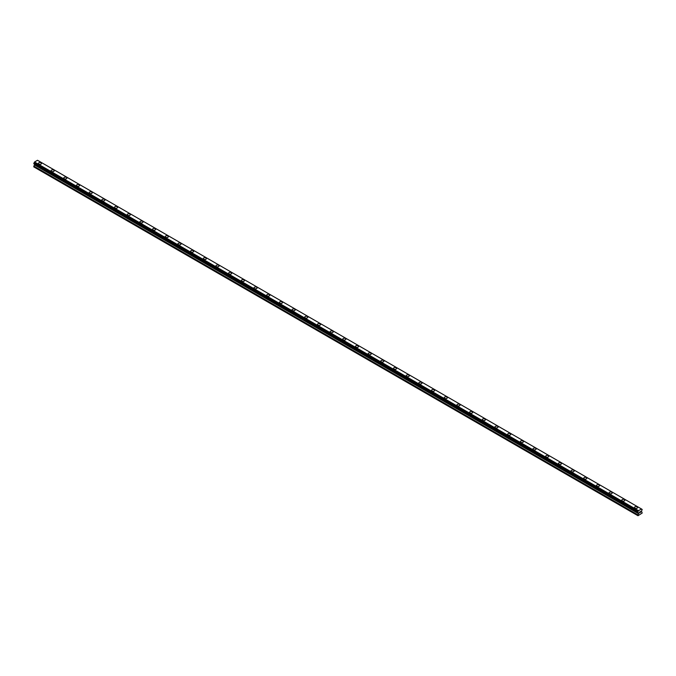 <?xml version="1.0" encoding="UTF-8"?>
<svg xmlns="http://www.w3.org/2000/svg" width="676" height="676" viewBox="0 0 676 676"><rect width="100%" height="100%" fill="white"/><g stroke="black" fill="none" stroke-linecap="round" stroke-linejoin="round"><path stroke-width="1.01" d="M38.414 163.415A1.572 0.904 180 0 1 39.385 162.578A1.572 0.904 180 0 1 41.092 162.772A1.572 0.904 180 0 1 41.549 163.415A1.572 0.904 180 0 1 40.585 164.251A1.572 0.904 180 0 1 38.87 164.057A1.572 0.904 180 0 1 38.414 163.415A1.572 0.904 180 0 1 39.385 162.578A1.572 0.904 180 0 1 41.092 162.781A1.572 0.904 180 0 1 41.549 163.415M51.097 170.741A1.572 0.904 180 0 1 52.06 169.904A1.572 0.904 180 0 1 53.776 170.099A1.572 0.904 180 0 1 54.232 170.741A1.572 0.904 180 0 1 53.26 171.577A1.572 0.904 180 0 1 51.553 171.383A1.572 0.904 180 0 1 51.097 170.741A1.572 0.904 180 0 1 52.06 169.904A1.572 0.904 180 0 1 53.776 170.099A1.572 0.904 180 0 1 54.232 170.741M63.772 178.058A1.572 0.904 180 0 1 64.744 177.222A1.572 0.904 180 0 1 66.459 177.416A1.572 0.904 180 0 1 66.916 178.058A1.572 0.904 180 0 1 65.944 178.895A1.572 0.904 180 0 1 64.237 178.701A1.572 0.904 180 0 1 63.772 178.058A1.572 0.904 180 0 1 64.744 177.222A1.572 0.904 180 0 1 66.459 177.425A1.572 0.904 180 0 1 66.916 178.058M76.456 185.385A1.572 0.904 180 0 1 77.427 184.548A1.572 0.904 180 0 1 79.134 184.742A1.572 0.904 180 0 1 79.599 185.385A1.572 0.904 180 0 1 78.627 186.221A1.572 0.904 180 0 1 76.92 186.027A1.572 0.904 180 0 1 76.456 185.385A1.572 0.904 180 0 1 77.427 184.548A1.572 0.904 180 0 1 79.134 184.742A1.572 0.904 180 0 1 79.599 185.385M89.139 192.702A1.572 0.904 180 0 1 90.111 191.866A1.572 0.904 180 0 1 91.818 192.06A1.572 0.904 180 0 1 92.274 192.702A1.572 0.904 180 0 1 91.311 193.539A1.572 0.904 180 0 1 89.595 193.344A1.572 0.904 180 0 1 89.139 192.702A1.572 0.904 180 0 1 90.111 191.866A1.572 0.904 180 0 1 91.818 192.069A1.572 0.904 180 0 1 92.274 192.702M101.822 200.028A1.572 0.904 180 0 1 102.786 199.192A1.572 0.904 180 0 1 104.501 199.386A1.572 0.904 180 0 1 104.957 200.028A1.572 0.904 180 0 1 103.994 200.865A1.572 0.904 180 0 1 102.279 200.662A1.572 0.904 180 0 1 101.822 200.028A1.572 0.904 180 0 1 102.786 199.192A1.572 0.904 180 0 1 104.501 199.386A1.572 0.904 180 0 1 104.957 200.028M114.506 207.346A1.572 0.904 180 0 1 115.469 206.51A1.572 0.904 180 0 1 117.185 206.704A1.572 0.904 180 0 1 117.641 207.346A1.572 0.904 180 0 1 116.669 208.183A1.572 0.904 180 0 1 114.962 207.988A1.572 0.904 180 0 1 114.506 207.346A1.572 0.904 180 0 1 115.469 206.51A1.572 0.904 180 0 1 117.185 206.704A1.572 0.904 180 0 1 117.641 207.346M127.181 214.672A1.572 0.904 180 0 1 128.153 213.836A1.572 0.904 180 0 1 129.86 214.03A1.572 0.904 180 0 1 130.324 214.672A1.572 0.904 180 0 1 129.353 215.509A1.572 0.904 180 0 1 127.646 215.306A1.572 0.904 180 0 1 127.181 214.672A1.572 0.904 180 0 1 128.153 213.836A1.572 0.904 180 0 1 129.86 214.03A1.572 0.904 180 0 1 130.324 214.672M139.864 221.99A1.572 0.904 180 0 1 140.836 221.153A1.572 0.904 180 0 1 142.543 221.348A1.572 0.904 180 0 1 143.008 221.99A1.572 0.904 180 0 1 142.036 222.826A1.572 0.904 180 0 1 140.329 222.632A1.572 0.904 180 0 1 139.864 221.99A1.572 0.904 180 0 1 140.836 221.153A1.572 0.904 180 0 1 142.543 221.348A1.572 0.904 180 0 1 143.008 221.99M152.548 229.316A1.572 0.904 180 0 1 153.52 228.48A1.572 0.904 180 0 1 155.226 228.674A1.572 0.904 180 0 1 155.683 229.316M155.226 228.674A1.572 0.904 180 0 1 155.683 229.308A1.572 0.904 180 0 1 154.719 230.153A1.572 0.904 180 0 1 153.004 229.95A1.572 0.904 180 0 1 152.548 229.308A1.572 0.904 180 0 1 153.52 228.471A1.572 0.904 180 0 1 155.226 228.674M165.231 236.634A1.572 0.904 180 0 1 166.195 235.797A1.572 0.904 180 0 1 167.91 235.992A1.572 0.904 180 0 1 168.366 236.634A1.572 0.904 180 0 1 167.403 237.47A1.572 0.904 180 0 1 165.688 237.276A1.572 0.904 180 0 1 165.231 236.634A1.572 0.904 180 0 1 166.195 235.797A1.572 0.904 180 0 1 167.91 235.992A1.572 0.904 180 0 1 168.366 236.634M177.915 243.951A1.572 0.904 180 0 1 178.878 243.115A1.572 0.904 180 0 1 180.593 243.318A1.572 0.904 180 0 1 181.05 243.96A1.572 0.904 180 0 1 180.078 244.788A1.572 0.904 180 0 1 178.371 244.594A1.572 0.904 180 0 1 177.915 243.951A1.572 0.904 180 0 1 178.878 243.123A1.572 0.904 180 0 1 180.593 243.318A1.572 0.904 180 0 1 181.05 243.951M190.59 251.278A1.572 0.904 180 0 1 191.561 250.441A1.572 0.904 180 0 1 193.268 250.635A1.572 0.904 180 0 1 193.733 251.278A1.572 0.904 180 0 1 192.761 252.114A1.572 0.904 180 0 1 191.054 251.92A1.572 0.904 180 0 1 190.59 251.278A1.572 0.904 180 0 1 191.561 250.441A1.572 0.904 180 0 1 193.268 250.635A1.572 0.904 180 0 1 193.733 251.278M203.273 258.595A1.572 0.904 180 0 1 204.245 257.759A1.572 0.904 180 0 1 205.952 257.962A1.572 0.904 180 0 1 206.417 258.604A1.572 0.904 180 0 1 205.445 259.432A1.572 0.904 180 0 1 203.73 259.238A1.572 0.904 180 0 1 203.273 258.595A1.572 0.904 180 0 1 204.245 257.767A1.572 0.904 180 0 1 205.952 257.962A1.572 0.904 180 0 1 206.417 258.595M215.957 265.921A1.572 0.904 180 0 1 216.928 265.085A1.572 0.904 180 0 1 218.635 265.279A1.572 0.904 180 0 1 219.092 265.921A1.572 0.904 180 0 1 218.128 266.758A1.572 0.904 180 0 1 216.413 266.564A1.572 0.904 180 0 1 215.957 265.921A1.572 0.904 180 0 1 216.928 265.085A1.572 0.904 180 0 1 218.635 265.279A1.572 0.904 180 0 1 219.092 265.921M228.64 273.239A1.572 0.904 180 0 1 229.603 272.403A1.572 0.904 180 0 1 231.319 272.597A1.572 0.904 180 0 1 231.775 273.248A1.572 0.904 180 0 1 230.803 274.076A1.572 0.904 180 0 1 229.096 273.881A1.572 0.904 180 0 1 228.64 273.239A1.572 0.904 180 0 1 229.603 272.403A1.572 0.904 180 0 1 231.319 272.605A1.572 0.904 180 0 1 231.775 273.239M241.315 280.565A1.572 0.904 180 0 1 242.287 279.729A1.572 0.904 180 0 1 243.994 279.923A1.572 0.904 180 0 1 244.459 280.565A1.572 0.904 180 0 1 243.487 281.402A1.572 0.904 180 0 1 241.78 281.208A1.572 0.904 180 0 1 241.315 280.565A1.572 0.904 180 0 1 242.287 279.729A1.572 0.904 180 0 1 243.994 279.923A1.572 0.904 180 0 1 244.459 280.565M253.999 287.883A1.572 0.904 180 0 1 254.97 287.046A1.572 0.904 180 0 1 256.677 287.241A1.572 0.904 180 0 1 257.142 287.883A1.572 0.904 180 0 1 256.17 288.72A1.572 0.904 180 0 1 254.463 288.525A1.572 0.904 180 0 1 253.999 287.883A1.572 0.904 180 0 1 254.97 287.046A1.572 0.904 180 0 1 256.677 287.249A1.572 0.904 180 0 1 257.142 287.883M266.682 295.209A1.572 0.904 180 0 1 267.654 294.373A1.572 0.904 180 0 1 269.361 294.567A1.572 0.904 180 0 1 269.817 295.209A1.572 0.904 180 0 1 268.854 296.046A1.572 0.904 180 0 1 267.138 295.851A1.572 0.904 180 0 1 266.682 295.209A1.572 0.904 180 0 1 267.654 294.373A1.572 0.904 180 0 1 269.361 294.567A1.572 0.904 180 0 1 269.817 295.209M279.365 302.527A1.572 0.904 180 0 1 280.329 301.69A1.572 0.904 180 0 1 282.044 301.885A1.572 0.904 180 0 1 282.5 302.527A1.572 0.904 180 0 1 281.537 303.363A1.572 0.904 180 0 1 279.822 303.169A1.572 0.904 180 0 1 279.365 302.527A1.572 0.904 180 0 1 280.329 301.69A1.572 0.904 180 0 1 282.044 301.893A1.572 0.904 180 0 1 282.5 302.527M292.049 309.853A1.572 0.904 180 0 1 293.012 309.017A1.572 0.904 180 0 1 294.728 309.211A1.572 0.904 180 0 1 295.184 309.853A1.572 0.904 180 0 1 294.212 310.69A1.572 0.904 180 0 1 292.505 310.487A1.572 0.904 180 0 1 292.049 309.853A1.572 0.904 180 0 1 293.012 309.017A1.572 0.904 180 0 1 294.728 309.211A1.572 0.904 180 0 1 295.184 309.853M304.724 317.171A1.572 0.904 180 0 1 305.696 316.334A1.572 0.904 180 0 1 307.403 316.529A1.572 0.904 180 0 1 307.867 317.171A1.572 0.904 180 0 1 306.896 318.007A1.572 0.904 180 0 1 305.189 317.813A1.572 0.904 180 0 1 304.724 317.171A1.572 0.904 180 0 1 305.696 316.334A1.572 0.904 180 0 1 307.403 316.537A1.572 0.904 180 0 1 307.867 317.171M317.407 324.497A1.572 0.904 180 0 1 318.379 323.66A1.572 0.904 180 0 1 320.086 323.855A1.572 0.904 180 0 1 320.551 324.497A1.572 0.904 180 0 1 319.579 325.333A1.572 0.904 180 0 1 317.872 325.131A1.572 0.904 180 0 1 317.407 324.497A1.572 0.904 180 0 1 318.379 323.66A1.572 0.904 180 0 1 320.086 323.855A1.572 0.904 180 0 1 320.551 324.497M330.091 331.815A1.572 0.904 180 0 1 331.063 330.978A1.572 0.904 180 0 1 332.769 331.172A1.572 0.904 180 0 1 333.226 331.815A1.572 0.904 180 0 1 332.262 332.651A1.572 0.904 180 0 1 330.547 332.457A1.572 0.904 180 0 1 330.091 331.815A1.572 0.904 180 0 1 331.063 330.978A1.572 0.904 180 0 1 332.769 331.172A1.572 0.904 180 0 1 333.226 331.815M342.774 339.141A1.572 0.904 180 0 1 343.738 338.296A1.572 0.904 180 0 1 345.453 338.499A1.572 0.904 180 0 1 345.909 339.141A1.572 0.904 180 0 1 344.937 339.977A1.572 0.904 180 0 1 343.231 339.774A1.572 0.904 180 0 1 342.774 339.141A1.572 0.904 180 0 1 343.738 338.304A1.572 0.904 180 0 1 345.453 338.499A1.572 0.904 180 0 1 345.909 339.141M355.449 346.458A1.572 0.904 180 0 1 356.421 345.622A1.572 0.904 180 0 1 358.128 345.816A1.572 0.904 180 0 1 358.593 346.458A1.572 0.904 180 0 1 357.621 347.295A1.572 0.904 180 0 1 355.914 347.101A1.572 0.904 180 0 1 355.449 346.458A1.572 0.904 180 0 1 356.421 345.622A1.572 0.904 180 0 1 358.128 345.816A1.572 0.904 180 0 1 358.593 346.458M368.133 353.785A1.572 0.904 180 0 1 369.104 352.948A1.572 0.904 180 0 1 370.811 353.142A1.572 0.904 180 0 1 371.276 353.785M370.811 353.142A1.572 0.904 180 0 1 371.276 353.776A1.572 0.904 180 0 1 370.304 354.621A1.572 0.904 180 0 1 368.597 354.418A1.572 0.904 180 0 1 368.133 353.776A1.572 0.904 180 0 1 369.104 352.94A1.572 0.904 180 0 1 370.811 353.142M380.816 361.102A1.572 0.904 180 0 1 381.788 360.266A1.572 0.904 180 0 1 383.495 360.46A1.572 0.904 180 0 1 383.951 361.102A1.572 0.904 180 0 1 382.988 361.939A1.572 0.904 180 0 1 381.272 361.745A1.572 0.904 180 0 1 380.816 361.102A1.572 0.904 180 0 1 381.788 360.266A1.572 0.904 180 0 1 383.495 360.46A1.572 0.904 180 0 1 383.951 361.102M393.5 368.42A1.572 0.904 180 0 1 394.463 367.583A1.572 0.904 180 0 1 396.178 367.786A1.572 0.904 180 0 1 396.635 368.428A1.572 0.904 180 0 1 395.671 369.257A1.572 0.904 180 0 1 393.956 369.062A1.572 0.904 180 0 1 393.5 368.42A1.572 0.904 180 0 1 394.463 367.592A1.572 0.904 180 0 1 396.178 367.786A1.572 0.904 180 0 1 396.635 368.42M406.183 375.746A1.572 0.904 180 0 1 407.146 374.91A1.572 0.904 180 0 1 408.862 375.104A1.572 0.904 180 0 1 409.318 375.746A1.572 0.904 180 0 1 408.346 376.583A1.572 0.904 180 0 1 406.639 376.388A1.572 0.904 180 0 1 406.183 375.746A1.572 0.904 180 0 1 407.146 374.91A1.572 0.904 180 0 1 408.862 375.104A1.572 0.904 180 0 1 409.318 375.746M418.858 383.064A1.572 0.904 180 0 1 419.83 382.227A1.572 0.904 180 0 1 421.537 382.43A1.572 0.904 180 0 1 422.001 383.072A1.572 0.904 180 0 1 421.03 383.9A1.572 0.904 180 0 1 419.323 383.706A1.572 0.904 180 0 1 418.858 383.064A1.572 0.904 180 0 1 419.83 382.227A1.572 0.904 180 0 1 421.537 382.43A1.572 0.904 180 0 1 422.001 383.064M431.541 390.39A1.572 0.904 180 0 1 432.513 389.553A1.572 0.904 180 0 1 434.22 389.748A1.572 0.904 180 0 1 434.685 390.39A1.572 0.904 180 0 1 433.713 391.227A1.572 0.904 180 0 1 432.006 391.032A1.572 0.904 180 0 1 431.541 390.39A1.572 0.904 180 0 1 432.513 389.553A1.572 0.904 180 0 1 434.22 389.748A1.572 0.904 180 0 1 434.685 390.39M444.225 397.708A1.572 0.904 180 0 1 445.197 396.871A1.572 0.904 180 0 1 446.904 397.065A1.572 0.904 180 0 1 447.36 397.708A1.572 0.904 180 0 1 446.397 398.544A1.572 0.904 180 0 1 444.681 398.35A1.572 0.904 180 0 1 444.225 397.708A1.572 0.904 180 0 1 445.197 396.871A1.572 0.904 180 0 1 446.904 397.074A1.572 0.904 180 0 1 447.36 397.708M456.908 405.034A1.572 0.904 180 0 1 457.872 404.197A1.572 0.904 180 0 1 459.587 404.392A1.572 0.904 180 0 1 460.043 405.034A1.572 0.904 180 0 1 459.072 405.87A1.572 0.904 180 0 1 457.365 405.676A1.572 0.904 180 0 1 456.908 405.034A1.572 0.904 180 0 1 457.872 404.197A1.572 0.904 180 0 1 459.587 404.392A1.572 0.904 180 0 1 460.043 405.034M469.583 412.352A1.572 0.904 180 0 1 470.555 411.515A1.572 0.904 180 0 1 472.27 411.709A1.572 0.904 180 0 1 472.727 412.352A1.572 0.904 180 0 1 471.755 413.188A1.572 0.904 180 0 1 470.048 412.994A1.572 0.904 180 0 1 469.583 412.352A1.572 0.904 180 0 1 470.555 411.515A1.572 0.904 180 0 1 472.27 411.718A1.572 0.904 180 0 1 472.727 412.352M482.267 419.678A1.572 0.904 180 0 1 483.239 418.841A1.572 0.904 180 0 1 484.945 419.035A1.572 0.904 180 0 1 485.41 419.678A1.572 0.904 180 0 1 484.438 420.514A1.572 0.904 180 0 1 482.732 420.311A1.572 0.904 180 0 1 482.267 419.678A1.572 0.904 180 0 1 483.239 418.841A1.572 0.904 180 0 1 484.945 419.035A1.572 0.904 180 0 1 485.41 419.678M494.95 426.995A1.572 0.904 180 0 1 495.922 426.159A1.572 0.904 180 0 1 497.629 426.353A1.572 0.904 180 0 1 498.085 426.995A1.572 0.904 180 0 1 497.122 427.832A1.572 0.904 180 0 1 495.407 427.638A1.572 0.904 180 0 1 494.95 426.995A1.572 0.904 180 0 1 495.922 426.159A1.572 0.904 180 0 1 497.629 426.362A1.572 0.904 180 0 1 498.085 426.995M507.634 434.322A1.572 0.904 180 0 1 508.597 433.485A1.572 0.904 180 0 1 510.312 433.679A1.572 0.904 180 0 1 510.769 434.322A1.572 0.904 180 0 1 509.805 435.158A1.572 0.904 180 0 1 508.09 434.955A1.572 0.904 180 0 1 507.634 434.322A1.572 0.904 180 0 1 508.597 433.485A1.572 0.904 180 0 1 510.312 433.679A1.572 0.904 180 0 1 510.769 434.322M520.317 441.639A1.572 0.904 180 0 1 521.28 440.803A1.572 0.904 180 0 1 522.996 440.997A1.572 0.904 180 0 1 523.452 441.639A1.572 0.904 180 0 1 522.48 442.476A1.572 0.904 180 0 1 520.773 442.281A1.572 0.904 180 0 1 520.317 441.639A1.572 0.904 180 0 1 521.28 440.803A1.572 0.904 180 0 1 522.996 440.997A1.572 0.904 180 0 1 523.452 441.639M532.992 448.965A1.572 0.904 180 0 1 533.964 448.12A1.572 0.904 180 0 1 535.671 448.323A1.572 0.904 180 0 1 536.136 448.965A1.572 0.904 180 0 1 535.164 449.802A1.572 0.904 180 0 1 533.457 449.599A1.572 0.904 180 0 1 532.992 448.965A1.572 0.904 180 0 1 533.964 448.129A1.572 0.904 180 0 1 535.671 448.323A1.572 0.904 180 0 1 536.136 448.965M545.676 456.283A1.572 0.904 180 0 1 546.647 455.447A1.572 0.904 180 0 1 548.354 455.641A1.572 0.904 180 0 1 548.819 456.283A1.572 0.904 180 0 1 547.847 457.12A1.572 0.904 180 0 1 546.14 456.925A1.572 0.904 180 0 1 545.676 456.283A1.572 0.904 180 0 1 546.647 455.447A1.572 0.904 180 0 1 548.354 455.641A1.572 0.904 180 0 1 548.819 456.283M558.359 463.601A1.572 0.904 180 0 1 559.331 462.764A1.572 0.904 180 0 1 561.038 462.967A1.572 0.904 180 0 1 561.494 463.609A1.572 0.904 180 0 1 560.531 464.446A1.572 0.904 180 0 1 558.815 464.243A1.572 0.904 180 0 1 558.359 463.601A1.572 0.904 180 0 1 559.331 462.773A1.572 0.904 180 0 1 561.038 462.967A1.572 0.904 180 0 1 561.494 463.601M571.043 470.927A1.572 0.904 180 0 1 572.006 470.09A1.572 0.904 180 0 1 573.721 470.285A1.572 0.904 180 0 1 574.178 470.927A1.572 0.904 180 0 1 573.214 471.763A1.572 0.904 180 0 1 571.499 471.569A1.572 0.904 180 0 1 571.043 470.927A1.572 0.904 180 0 1 572.006 470.09A1.572 0.904 180 0 1 573.721 470.285A1.572 0.904 180 0 1 574.178 470.927M583.726 478.253A1.572 0.904 180 0 1 584.689 477.417A1.572 0.904 180 0 1 586.405 477.611A1.572 0.904 180 0 1 586.861 478.253M586.405 477.611A1.572 0.904 180 0 1 586.861 478.245A1.572 0.904 180 0 1 585.889 479.081A1.572 0.904 180 0 1 584.182 478.887A1.572 0.904 180 0 1 583.726 478.245A1.572 0.904 180 0 1 584.689 477.408A1.572 0.904 180 0 1 586.405 477.611M596.401 485.571A1.572 0.904 180 0 1 597.373 484.734A1.572 0.904 180 0 1 599.08 484.929A1.572 0.904 180 0 1 599.544 485.571A1.572 0.904 180 0 1 598.573 486.407A1.572 0.904 180 0 1 596.866 486.213A1.572 0.904 180 0 1 596.401 485.571A1.572 0.904 180 0 1 597.373 484.734A1.572 0.904 180 0 1 599.08 484.929A1.572 0.904 180 0 1 599.544 485.571M609.084 492.888A1.572 0.904 180 0 1 610.056 492.052A1.572 0.904 180 0 1 611.763 492.255A1.572 0.904 180 0 1 612.228 492.897A1.572 0.904 180 0 1 611.256 493.725A1.572 0.904 180 0 1 609.541 493.531A1.572 0.904 180 0 1 609.084 492.888A1.572 0.904 180 0 1 610.056 492.06A1.572 0.904 180 0 1 611.763 492.255A1.572 0.904 180 0 1 612.228 492.888M621.768 500.215A1.572 0.904 180 0 1 622.74 499.378A1.572 0.904 180 0 1 624.447 499.572A1.572 0.904 180 0 1 624.903 500.215A1.572 0.904 180 0 1 623.94 501.051A1.572 0.904 180 0 1 622.224 500.857A1.572 0.904 180 0 1 621.768 500.215A1.572 0.904 180 0 1 622.74 499.378A1.572 0.904 180 0 1 624.447 499.572A1.572 0.904 180 0 1 624.903 500.215M637.13 506.899A1.572 0.904 180 0 1 637.586 507.541A1.572 0.904 180 0 1 636.615 508.369A1.572 0.904 180 0 1 634.908 508.175A1.572 0.904 180 0 1 634.451 507.532A1.572 0.904 180 0 1 635.415 506.696A1.572 0.904 180 0 1 637.13 506.899M634.451 507.532A1.572 0.904 180 0 1 635.415 506.696A1.572 0.904 180 0 1 637.13 506.89A1.572 0.904 180 0 1 637.586 507.532M639.378 513.016L639.842 511.817M640.164 511.867L640.595 511.47M640.485 511.985L640.231 512.459L640.485 511.985M640.231 512.459L640.671 512.205L640.231 512.459M640.121 512.585L640.578 511.571M638.474 513.642L637.764 512.036L638.499 510.676L641.541 509.011L642.2 509.467L641.456 511.225L642.2 513.025L638 515.729L638.474 513.642L34.51 164.944L33.834 166.11L33.8 166.896L637.764 515.585M34.535 164.184L34.51 164.944M34.003 163.871L637.958 512.569L34.003 163.871M641.541 509.011L37.501 160.271L34.535 161.986L33.825 163.769L637.789 512.467M641.997 509.307L641.566 509.062L641.997 509.307M638.499 510.676L34.535 161.986M638.398 510.921L34.434 162.223M638.44 512.822L637.992 512.569M638.423 510.811L34.459 162.113M638.017 511.58L34.053 162.882M637.958 511.639L34.003 162.95M637.789 511.943L33.825 163.246M637.764 512.036L33.8 163.339M637.764 512.4L33.8 163.71M638.507 512.923L34.544 164.234M638.507 513.515L34.544 164.826M637.798 514.799L33.834 166.11M637.764 514.926L33.8 166.237"/></g></svg>
